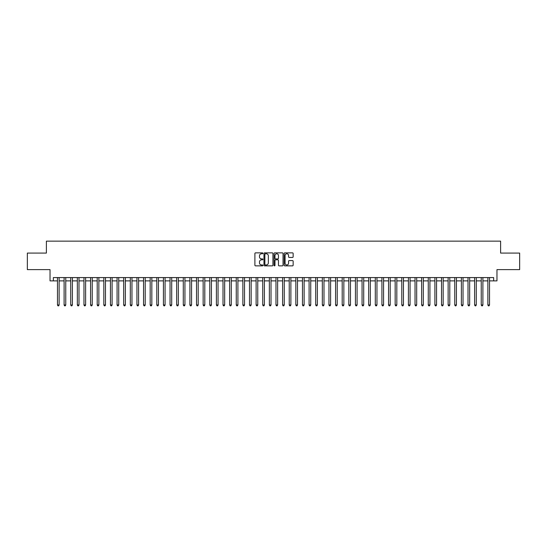<?xml version="1.0" encoding="UTF-8"?>
<svg xmlns="http://www.w3.org/2000/svg" width="547" height="547" viewBox="0 0 547 547"><rect width="100%" height="100%" fill="white"/><g stroke="black" fill="none" stroke-linecap="round" stroke-linejoin="round"><path stroke-width="0.82" d="M262.909 253.316A0.458 0.458 0 0 0 262.451 252.864L255.545 252.864A0.65 0.65 0 0 0 254.895 253.514L254.895 265.213A0.65 0.65 0 0 0 255.545 265.863L262.451 265.863A0.458 0.458 0 0 0 262.909 265.404A0.458 0.458 0 0 0 262.451 264.953L261.555 264.953A2.079 2.079 0 0 1 259.476 262.875L259.476 261.897A2.079 2.079 0 0 1 261.555 259.818L262.451 259.818A0.458 0.458 0 0 0 262.909 259.36A0.458 0.458 0 0 0 262.451 258.909L261.555 258.909A2.079 2.079 0 0 1 259.476 256.83L259.476 255.852A2.079 2.079 0 0 1 261.555 253.774L262.451 253.774A0.458 0.458 0 0 0 262.909 253.316M292.495 257.446A0.65 0.65 0 0 0 293.144 256.796L293.144 253.514A0.65 0.65 0 0 0 292.495 252.864L284.823 252.864A0.65 0.65 0 0 0 284.173 253.514L284.173 265.213A0.65 0.65 0 0 0 284.823 265.863L292.495 265.863A0.65 0.65 0 0 0 293.144 265.213L293.144 261.247A0.65 0.65 0 0 0 292.495 260.598L289.213 260.598A0.65 0.65 0 0 0 288.563 261.247L288.563 263.216A1.737 1.737 0 0 1 286.826 264.953A1.737 1.737 0 0 1 285.083 263.216L285.083 255.511A1.737 1.737 0 0 1 286.826 253.774A1.737 1.737 0 0 1 288.563 255.511L288.563 256.796A0.65 0.65 0 0 0 289.213 257.446L292.495 257.446M53.339 280.885L53.339 277.575L493.661 277.575L493.661 280.885L496.97 280.885L496.97 269.623L519.65 269.623L519.65 253.076L500.614 253.076L500.614 241.152L46.386 241.152L46.386 253.076L27.35 253.076L27.35 269.623L50.03 269.623L50.03 280.885L57.476 280.885M272.932 253.514A0.65 0.65 0 0 0 272.283 252.864L264.611 252.864A0.65 0.65 0 0 0 263.962 253.514L263.962 265.213A0.65 0.65 0 0 0 264.611 265.863L272.283 265.863A0.65 0.65 0 0 0 272.932 265.213L272.932 253.514M274.717 252.864L282.389 252.864A0.65 0.65 0 0 1 283.038 253.514L283.038 265.213A0.65 0.65 0 0 1 282.389 265.863L279.107 265.863A0.65 0.65 0 0 1 278.457 265.213L278.457 260.468A0.65 0.65 0 0 0 277.808 259.818L275.626 259.818A0.65 0.65 0 0 0 274.977 260.468L274.977 265.404A0.458 0.458 0 0 1 274.526 265.863A0.458 0.458 0 0 1 274.068 265.404L274.068 253.514A0.65 0.65 0 0 1 274.717 252.864M59.131 280.885L64.102 280.885M65.756 280.885L70.72 280.885M72.375 280.885L77.339 280.885M78.994 280.885L83.965 280.885M85.619 280.885L90.583 280.885M92.238 280.885L97.209 280.885M98.863 280.885L103.827 280.885M105.482 280.885L110.446 280.885M112.101 280.885L117.072 280.885M118.726 280.885L123.69 280.885M125.345 280.885L130.316 280.885M131.971 280.885L136.935 280.885M138.589 280.885L143.553 280.885M145.208 280.885L150.179 280.885M151.834 280.885L156.798 280.885M158.452 280.885L163.416 280.885M165.078 280.885L170.042 280.885M171.696 280.885L176.66 280.885M178.315 280.885L183.286 280.885M184.941 280.885L189.905 280.885M191.559 280.885L196.523 280.885M198.185 280.885L203.149 280.885M204.804 280.885L209.768 280.885M211.422 280.885L216.393 280.885M218.048 280.885L223.012 280.885M224.667 280.885L229.631 280.885M231.285 280.885L236.256 280.885M237.911 280.885L242.875 280.885M244.53 280.885L249.5 280.885M251.155 280.885L256.119 280.885M257.774 280.885L262.738 280.885M264.392 280.885L269.363 280.885M271.018 280.885L275.982 280.885M277.637 280.885L282.608 280.885M284.262 280.885L289.226 280.885M290.881 280.885L295.845 280.885M297.5 280.885L302.47 280.885M304.125 280.885L309.089 280.885M310.744 280.885L315.715 280.885M317.369 280.885L322.333 280.885M323.988 280.885L328.952 280.885M330.607 280.885L335.578 280.885M337.232 280.885L342.196 280.885M343.851 280.885L348.815 280.885M350.477 280.885L355.441 280.885M357.095 280.885L362.059 280.885M363.714 280.885L368.685 280.885M370.34 280.885L375.304 280.885M376.958 280.885L381.922 280.885M383.584 280.885L388.548 280.885M390.202 280.885L395.166 280.885M396.821 280.885L401.792 280.885M403.447 280.885L408.411 280.885M410.065 280.885L415.029 280.885M416.684 280.885L421.655 280.885M423.31 280.885L428.274 280.885M429.928 280.885L434.899 280.885M436.554 280.885L441.518 280.885M443.173 280.885L448.137 280.885M449.791 280.885L454.762 280.885M456.417 280.885L461.381 280.885M463.036 280.885L468.006 280.885M469.661 280.885L474.625 280.885M476.28 280.885L481.244 280.885M482.898 280.885L487.869 280.885M489.524 280.885L493.661 280.885M265.329 253.774A0.458 0.458 0 0 0 264.871 254.232L264.871 264.495A0.458 0.458 0 0 0 265.329 264.953L266.273 264.953A2.079 2.079 0 0 0 268.351 262.875L268.351 255.852A2.079 2.079 0 0 0 266.273 253.774L265.329 253.774M278.457 255.545A1.737 1.737 0 0 0 276.72 253.808A1.737 1.737 0 0 0 274.977 255.545L274.977 258.259A0.65 0.65 0 0 0 275.626 258.909L277.808 258.909A0.65 0.65 0 0 0 278.457 258.259L278.457 255.545M59.131 277.575L59.131 304.987L57.476 304.987L57.476 277.575M59.131 304.987L58.638 305.848L57.975 305.848L57.476 304.987M65.756 277.575L65.756 304.987L64.102 304.987L64.102 277.575M65.756 304.987L65.257 305.848L64.594 305.848L64.102 304.987M72.375 277.575L72.375 304.987L70.72 304.987L70.72 277.575M72.375 304.987L71.876 305.848L71.219 305.848L70.72 304.987M78.994 277.575L78.994 304.987L77.339 304.987L77.339 277.575M78.994 304.987L78.501 305.848L77.838 305.848L77.339 304.987M85.619 277.575L85.619 304.987L83.965 304.987L83.965 277.575M85.619 304.987L85.12 305.848L84.457 305.848L83.965 304.987M92.238 277.575L92.238 304.987L90.583 304.987L90.583 277.575M92.238 304.987L91.746 305.848L91.082 305.848L90.583 304.987M98.863 277.575L98.863 304.987L97.209 304.987L97.209 277.575M98.863 304.987L98.364 305.848L97.701 305.848L97.209 304.987M105.482 277.575L105.482 304.987L103.827 304.987L103.827 277.575M105.482 304.987L104.983 305.848L104.327 305.848L103.827 304.987M112.101 277.575L112.101 304.987L110.446 304.987L110.446 277.575M112.101 304.987L111.609 305.848L110.945 305.848L110.446 304.987M118.726 277.575L118.726 304.987L117.072 304.987L117.072 277.575M118.726 304.987L118.227 305.848L117.564 305.848L117.072 304.987M125.345 277.575L125.345 304.987L123.69 304.987L123.69 277.575M125.345 304.987L124.853 305.848L124.19 305.848L123.69 304.987M131.971 277.575L131.971 304.987L130.316 304.987L130.316 277.575M131.971 304.987L131.471 305.848L130.808 305.848L130.316 304.987M138.589 277.575L138.589 304.987L136.935 304.987L136.935 277.575M138.589 304.987L138.09 305.848L137.434 305.848L136.935 304.987M145.208 277.575L145.208 304.987L143.553 304.987L143.553 277.575M145.208 304.987L144.716 305.848L144.052 305.848L143.553 304.987M151.834 277.575L151.834 304.987L150.179 304.987L150.179 277.575M151.834 304.987L151.334 305.848L150.671 305.848L150.179 304.987M158.452 277.575L158.452 304.987L156.798 304.987L156.798 277.575M158.452 304.987L157.96 305.848L157.297 305.848L156.798 304.987M165.078 277.575L165.078 304.987L163.416 304.987L163.416 277.575M165.078 304.987L164.579 305.848L163.915 305.848L163.416 304.987M171.696 277.575L171.696 304.987L170.042 304.987L170.042 277.575M171.696 304.987L171.197 305.848L170.534 305.848L170.042 304.987M178.315 277.575L178.315 304.987L176.66 304.987L176.66 277.575M178.315 304.987L177.823 305.848L177.16 305.848L176.66 304.987M184.941 277.575L184.941 304.987L183.286 304.987L183.286 277.575M184.941 304.987L184.442 305.848L183.778 305.848L183.286 304.987M191.559 277.575L191.559 304.987L189.905 304.987L189.905 277.575M191.559 304.987L191.067 305.848L190.404 305.848L189.905 304.987M198.185 277.575L198.185 304.987L196.523 304.987L196.523 277.575M198.185 304.987L197.686 305.848L197.023 305.848L196.523 304.987M204.804 277.575L204.804 304.987L203.149 304.987L203.149 277.575M204.804 304.987L204.304 305.848L203.641 305.848L203.149 304.987M211.422 277.575L211.422 304.987L209.768 304.987L209.768 277.575M211.422 304.987L210.93 305.848L210.267 305.848L209.768 304.987M218.048 277.575L218.048 304.987L216.393 304.987L216.393 277.575M218.048 304.987L217.549 305.848L216.885 305.848L216.393 304.987M224.667 277.575L224.667 304.987L223.012 304.987L223.012 277.575M224.667 304.987L224.167 305.848L223.511 305.848L223.012 304.987M231.285 277.575L231.285 304.987L229.631 304.987L229.631 277.575M231.285 304.987L230.793 305.848L230.13 305.848L229.631 304.987M237.911 277.575L237.911 304.987L236.256 304.987L236.256 277.575M237.911 304.987L237.412 305.848L236.748 305.848L236.256 304.987M244.53 277.575L244.53 304.987L242.875 304.987L242.875 277.575M244.53 304.987L244.037 305.848L243.374 305.848L242.875 304.987M251.155 277.575L251.155 304.987L249.5 304.987L249.5 277.575M251.155 304.987L250.656 305.848L249.993 305.848L249.5 304.987M257.774 277.575L257.774 304.987L256.119 304.987L256.119 277.575M257.774 304.987L257.275 305.848L256.618 305.848L256.119 304.987M264.392 277.575L264.392 304.987L262.738 304.987L262.738 277.575M264.392 304.987L263.9 305.848L263.237 305.848L262.738 304.987M271.018 277.575L271.018 304.987L269.363 304.987L269.363 277.575M271.018 304.987L270.519 305.848L269.856 305.848L269.363 304.987M277.637 277.575L277.637 304.987L275.982 304.987L275.982 277.575M277.637 304.987L277.144 305.848L276.481 305.848L275.982 304.987M284.262 277.575L284.262 304.987L282.608 304.987L282.608 277.575M284.262 304.987L283.763 305.848L283.1 305.848L282.608 304.987M290.881 277.575L290.881 304.987L289.226 304.987L289.226 277.575M290.881 304.987L290.382 305.848L289.725 305.848L289.226 304.987M297.5 277.575L297.5 304.987L295.845 304.987L295.845 277.575M297.5 304.987L297.007 305.848L296.344 305.848L295.845 304.987M304.125 277.575L304.125 304.987L302.47 304.987L302.47 277.575M304.125 304.987L303.626 305.848L302.963 305.848L302.47 304.987M310.744 277.575L310.744 304.987L309.089 304.987L309.089 277.575M310.744 304.987L310.252 305.848L309.588 305.848L309.089 304.987M317.369 277.575L317.369 304.987L315.715 304.987L315.715 277.575M317.369 304.987L316.87 305.848L316.207 305.848L315.715 304.987M323.988 277.575L323.988 304.987L322.333 304.987L322.333 277.575M323.988 304.987L323.489 305.848L322.833 305.848L322.333 304.987M330.607 277.575L330.607 304.987L328.952 304.987L328.952 277.575M330.607 304.987L330.115 305.848L329.451 305.848L328.952 304.987M337.232 277.575L337.232 304.987L335.578 304.987L335.578 277.575M337.232 304.987L336.733 305.848L336.07 305.848L335.578 304.987M343.851 277.575L343.851 304.987L342.196 304.987L342.196 277.575M343.851 304.987L343.359 305.848L342.695 305.848L342.196 304.987M350.477 277.575L350.477 304.987L348.815 304.987L348.815 277.575M350.477 304.987L349.977 305.848L349.314 305.848L348.815 304.987M357.095 277.575L357.095 304.987L355.441 304.987L355.441 277.575M357.095 304.987L356.596 305.848L355.933 305.848L355.441 304.987M363.714 277.575L363.714 304.987L362.059 304.987L362.059 277.575M363.714 304.987L363.222 305.848L362.558 305.848L362.059 304.987M370.34 277.575L370.34 304.987L368.685 304.987L368.685 277.575M370.34 304.987L369.84 305.848L369.177 305.848L368.685 304.987M376.958 277.575L376.958 304.987L375.304 304.987L375.304 277.575M376.958 304.987L376.466 305.848L375.803 305.848L375.304 304.987M383.584 277.575L383.584 304.987L381.922 304.987L381.922 277.575M383.584 304.987L383.085 305.848L382.421 305.848L381.922 304.987M390.202 277.575L390.202 304.987L388.548 304.987L388.548 277.575M390.202 304.987L389.703 305.848L389.04 305.848L388.548 304.987M396.821 277.575L396.821 304.987L395.166 304.987L395.166 277.575M396.821 304.987L396.329 305.848L395.666 305.848L395.166 304.987M403.447 277.575L403.447 304.987L401.792 304.987L401.792 277.575M403.447 304.987L402.948 305.848L402.284 305.848L401.792 304.987M410.065 277.575L410.065 304.987L408.411 304.987L408.411 277.575M410.065 304.987L409.566 305.848L408.91 305.848L408.411 304.987M416.684 277.575L416.684 304.987L415.029 304.987L415.029 277.575M416.684 304.987L416.192 305.848L415.529 305.848L415.029 304.987M423.31 277.575L423.31 304.987L421.655 304.987L421.655 277.575M423.31 304.987L422.81 305.848L422.147 305.848L421.655 304.987M429.928 277.575L429.928 304.987L428.274 304.987L428.274 277.575M429.928 304.987L429.436 305.848L428.773 305.848L428.274 304.987M436.554 277.575L436.554 304.987L434.899 304.987L434.899 277.575M436.554 304.987L436.055 305.848L435.391 305.848L434.899 304.987M443.173 277.575L443.173 304.987L441.518 304.987L441.518 277.575M443.173 304.987L442.673 305.848L442.017 305.848L441.518 304.987M449.791 277.575L449.791 304.987L448.137 304.987L448.137 277.575M449.791 304.987L449.299 305.848L448.636 305.848L448.137 304.987M456.417 277.575L456.417 304.987L454.762 304.987L454.762 277.575M456.417 304.987L455.918 305.848L455.254 305.848L454.762 304.987M463.036 277.575L463.036 304.987L461.381 304.987L461.381 277.575M463.036 304.987L462.543 305.848L461.88 305.848L461.381 304.987M469.661 277.575L469.661 304.987L468.006 304.987L468.006 277.575M469.661 304.987L469.162 305.848L468.499 305.848L468.006 304.987M476.28 277.575L476.28 304.987L474.625 304.987L474.625 277.575M476.28 304.987L475.781 305.848L475.124 305.848L474.625 304.987M482.898 277.575L482.898 304.987L481.244 304.987L481.244 277.575M482.898 304.987L482.406 305.848L481.743 305.848L481.244 304.987M489.524 277.575L489.524 304.987L487.869 304.987L487.869 277.575M489.524 304.987L489.025 305.848L488.362 305.848L487.869 304.987"/></g></svg>
